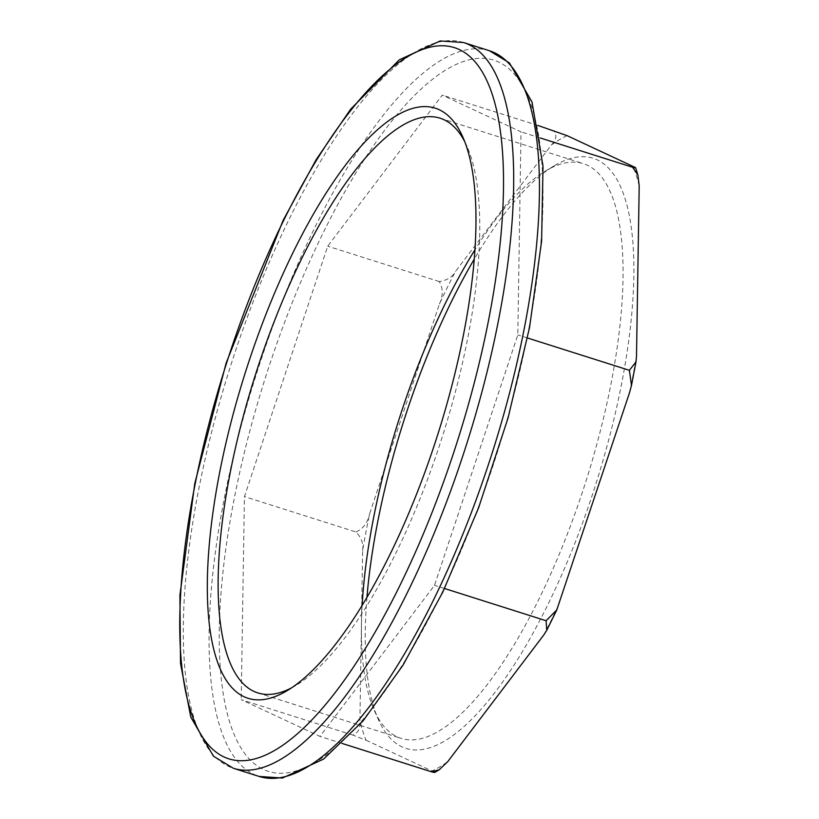 <?xml version="1.0" encoding="UTF-8"?>
<svg xmlns="http://www.w3.org/2000/svg" width="819" height="819" viewBox="0 0 819 819"><rect width="100%" height="100%" fill="white"/><g stroke="black" fill="none" stroke-linecap="round" stroke-linejoin="round"><path stroke-width="0.61" stroke-dasharray="4.09 3.07" d="M567.106 135.657A337.469 110.196 -72.4 0 0 551.433 144.932L455.436 271.509A337.469 110.196 -72.4 0 0 439.393 304.064L369.615 513.871A337.469 110.196 -72.4 0 0 362.602 550.634L359.91 720.761A337.469 110.196 -72.4 0 0 366.032 740.202L352.784 735.053C358.384 732.749 360.759 727.989 359.91 720.761M352.784 735.053L241.206 699.651L319.953 736.404L434.52 585.329L517.803 334.92L521.017 131.859L442.28 95.106L327.713 246.181L244.431 496.601L241.206 699.651M362.602 550.634C363.656 543.97 361.455 537.766 355.999 531.992L244.431 496.601M291.513 687.888A301.453 98.444 -72.4 0 0 295.802 685.483A301.453 98.444 -72.4 0 0 468.345 334.93A301.453 98.444 -72.4 0 0 466.902 146.181A301.453 98.444 -72.4 0 0 464.772 141.738M362.141 605.405A301.453 98.444 -72.4 0 0 374.293 710.38A301.453 98.444 -72.4 0 0 401.095 738.359A301.453 98.444 -72.4 0 0 611.66 380.395A301.453 98.444 -72.4 0 0 583.415 163.667A301.453 98.444 -72.4 0 0 545.382 171.079A301.453 98.444 -72.4 0 0 474.938 249.846M366.943 597.389A309.562 101.085 -72.4 0 0 378.419 719.666A309.562 101.085 -72.4 0 0 501.32 683.824A309.562 101.085 -72.4 0 0 622.174 380.815A309.562 101.085 -72.4 0 0 554.105 165.868A309.562 101.085 -72.4 0 0 474.242 259.173M366.032 740.202L432.002 770.996A337.469 110.196 -72.4 0 0 447.676 761.731M439.393 304.064C443.202 295.782 443.161 288.288 439.291 281.582C447.113 280.323 452.497 276.965 455.436 271.509M355.999 531.992C363.206 528.746 367.741 522.706 369.615 513.871M439.291 281.582L327.713 246.181M538.083 125.502L442.28 95.106M551.433 144.932C556.306 140.049 557.115 135.237 553.859 130.508M540.202 137.95L521.017 131.859M527.477 337.981L517.803 334.92M444.512 588.503L434.52 585.329M431.521 771.805C435.483 772.829 435.647 772.563 432.002 770.996M342.045 743.417L319.953 736.404M463.615 42.547A380.681 124.314 -72.4 0 0 230.006 367.813A380.681 124.314 -72.4 0 0 233.384 768.273M489.373 50.717A380.681 124.314 -72.4 0 0 255.763 375.993A380.681 124.314 -72.4 0 0 259.142 776.443M528.89 328.358A373.065 121.826 -72.4 0 0 364.496 159.244A373.065 121.826 -72.4 0 0 249.959 759.674A373.065 121.826 -72.4 0 0 528.89 328.358M639.199 185.893A337.469 110.196 -72.4 0 0 633.077 166.452M629.494 392.792A337.469 110.196 -72.4 0 0 636.506 356.03M543.662 635.145A337.469 110.196 -72.4 0 0 559.705 602.6M466.902 146.181L462.766 136.896M295.802 685.483L287.08 690.693M257.78 692.894L401.095 738.359M440.1 118.202L583.415 163.667M374.293 710.38L378.419 719.666M545.382 171.079L554.105 165.868"/><path stroke-width="1.23" d="M464.26 330.712A309.562 101.085 -72.4 0 0 462.766 136.896A309.562 101.085 -72.4 0 0 245.29 372.665A309.562 101.085 -72.4 0 0 287.08 690.693A309.562 101.085 -72.4 0 0 464.26 330.712M464.772 141.738A301.453 98.444 -72.4 0 0 440.1 118.202A301.453 98.444 -72.4 0 0 255.108 375.778A301.453 98.444 -72.4 0 0 257.78 692.894A301.453 98.444 -72.4 0 0 291.513 687.888M474.938 249.846A301.453 98.444 -72.4 0 0 362.141 605.405M474.242 259.173A309.562 101.085 -72.4 0 0 366.943 597.389M633.077 166.452C636.721 168.018 636.558 168.284 632.596 167.26C636.558 168.284 636.721 168.018 633.077 166.452L567.106 135.657L538.083 125.502M527.477 337.981L629.381 370.311L635.974 361.937L636.506 356.03L639.199 185.893L637.899 174.979L632.596 167.26L540.202 137.95M444.512 588.503L546.099 620.72L556.777 609.95L629.494 392.792L631.5 385.37L629.381 370.311M432.002 770.996C435.647 772.563 435.483 772.829 431.521 771.805L439.168 769.809L447.676 761.731L543.662 635.145L546.734 630.354L546.099 620.72M431.521 771.805L342.045 743.417M489.414 315.837A373.065 121.826 -72.4 0 0 325.02 146.714A373.065 121.826 -72.4 0 0 210.483 747.143A373.065 121.826 -72.4 0 0 489.414 315.837M499.293 316.226A380.681 124.314 -72.4 0 0 463.615 42.547L440.233 40.95L399.232 59.859L350.614 109.255L316.226 159.541L283.118 220.383L226.157 363.001L194.768 483.538L179.914 595.259L180.508 663.4L190.766 717.045L213.442 756.183L233.384 768.273A380.681 124.314 -72.4 0 0 499.293 316.226M525.051 324.396A380.681 124.314 -72.4 0 0 489.373 50.717L509.398 62.889L532.002 101.986L543.017 166.083L541.605 241.226L529.514 327.61L508.097 417.823L478.583 507.852L442.813 592.065L403.009 665.171L363.083 720.894L323.607 759.07L282.442 778.05L259.142 776.443A380.681 124.314 -72.4 0 0 525.051 324.396M233.384 768.273L259.142 776.443M463.615 42.547L489.373 50.717M635.687 167.915L637.899 174.979M635.974 361.937L631.5 385.37M556.777 609.95L546.734 630.354M439.168 769.809L434.592 772.522"/></g></svg>

